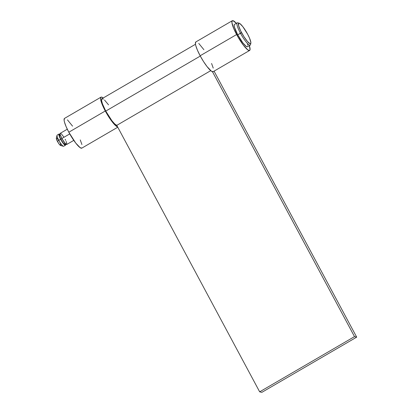 <?xml version="1.0" encoding="UTF-8"?>
<svg xmlns="http://www.w3.org/2000/svg" width="413" height="413" viewBox="0 0 413 413"><rect width="100%" height="100%" fill="white"/><g stroke="black" fill="none" stroke-linecap="round" stroke-linejoin="round"><path stroke-width="0.62" d="M247.501 46.705L246.225 46.401L242.906 42.937L237.707 34.795L240.443 33.2A12.901 2.473 59.8 0 0 250.495 44.671L250.841 43.251A11.827 2.266 -120.2 0 1 241.626 32.735L237.707 34.795A12.901 2.473 59.8 0 0 247.464 46.726L250.201 45.131A12.901 2.473 -120.2 0 1 240.443 33.2A12.901 2.473 -120.2 0 1 237.222 22.829L234.486 24.424A12.901 2.473 59.8 0 0 237.707 34.795L234.419 27.108L234.181 24.935L234.45 24.444M239.168 23.2L237.764 22.803A12.901 2.473 59.8 0 0 240.443 33.2L241.626 32.735A11.827 2.266 -120.2 0 1 239.168 23.2A11.827 2.266 -120.2 0 1 247.619 34.165A11.827 2.266 -120.2 0 1 250.841 43.251M66.772 144.452L65.094 143.321L61.873 138.494L69.745 133.91L61.873 138.494A6.453 1.239 59.8 0 0 66.756 144.462L73.777 140.374M60.215 134.581L59.529 134.984A5.374 1.032 59.8 0 0 60.871 139.305L61.965 138.665L60.871 139.305A5.374 1.032 59.8 0 0 64.934 144.276L63.556 143.326L61.382 140.219L59.709 136.77L59.513 134.989M60.582 145.484L59.229 144.209L57.495 141.494L58.775 140.301L57.495 141.494A4.3 0.826 59.8 0 0 60.566 145.479L63.38 146.279A6.453 1.239 -120.2 0 1 58.775 140.301L60.597 139.238L58.775 140.301A6.453 1.239 59.8 0 0 63.654 146.264L65.476 145.206A6.453 1.239 -120.2 0 1 60.597 139.238A6.453 1.239 -120.2 0 1 58.987 134.055A6.453 1.239 -120.2 0 1 60.117 134.638L59.229 134.034L58.827 134.757L61.212 140.337L64.376 144.648L65.491 145.195L65.507 143.863M65.528 143.93A6.453 1.239 -120.2 0 1 65.476 145.206M59.673 142.01L60.045 142.733M60.355 143.419L60.85 145.299M58.987 134.055L57.164 135.113A6.453 1.239 59.8 0 0 58.775 140.301A6.453 1.239 -120.2 0 1 57.015 135.345L56.323 138.19A4.3 0.826 59.8 0 0 57.495 141.494L56.313 138.505L56.411 138.04L56.834 138.143M57.154 138.407L58.378 139.893M64.965 143.156L64.949 144.266L65.621 143.874M59.73 134.963L60.499 135.495M65.146 139.274L65.698 140.358M66.168 141.385L66.906 144.204M67.288 129.223L60.262 133.311A6.453 1.239 59.8 0 0 61.873 138.494L60.231 134.653L60.246 133.322L60.887 133.471M61.361 133.864L63.87 137.106M247.532 44.036L247.779 45.311M247.619 34.165L242.854 26.7L239.814 23.526L238.642 23.247L238.616 25.689L240.609 30.748L243.959 36.716L247.532 41.584L250.123 43.711L250.603 43.654L250.861 42.379L249.498 38.037L247.619 34.165M195.798 41.971L195.421 43.824L195.757 45.523L197.409 50.138L200.14 55.77A17.201 3.299 59.8 0 0 213.154 71.676L249.633 50.443A17.201 3.299 -120.2 0 1 236.618 34.537L200.14 55.77L203.532 61.563L207.073 66.627L211.492 71.242L213.196 71.65M232.323 20.707L195.845 41.94A17.201 3.299 59.8 0 0 200.14 55.77L236.618 34.537A17.201 3.299 -120.2 0 1 232.323 20.707A17.201 3.299 -120.2 0 1 236.37 23.324L232.973 20.65L232.276 20.733L231.899 22.586L233.887 28.905L238.26 37.464L243.551 45.394L247.97 50.009L249.674 50.412L250.035 49.756L249.354 45.626A17.201 3.299 -120.2 0 1 249.633 50.443M213.237 68.099L211.585 63.478M203.893 49.694L198.772 43.417M117.628 126.941A17.201 3.299 -120.2 0 1 105.294 110.983L68.816 132.222A17.201 3.299 59.8 0 0 81.831 148.128L117.772 127.204M64.474 118.417L64.098 120.271L64.433 121.969L66.085 126.59L68.816 132.222L105.294 110.983A17.201 3.299 -120.2 0 1 100.999 97.153A17.201 3.299 -120.2 0 1 103.198 97.989L101.65 97.096L100.953 97.184L100.576 99.037L101.583 102.868L103.818 108.092L110.472 119.45L115.377 125.413L117.653 126.946M100.999 97.153L64.521 118.392A17.201 3.299 59.8 0 0 68.816 132.222L75.749 143.079L80.174 147.694L81.872 148.097M81.919 144.545L80.267 139.93M72.574 126.146L67.453 119.868M195.483 44.268L101.918 98.733A15.374 2.948 59.8 0 0 105.759 111.092L200.295 56.06L105.759 111.092L102.439 103.839L101.541 100.416L101.877 98.759L103.4 99.12M116.776 125.356L114.737 123.957L111.928 120.761L105.759 111.092A15.374 2.948 59.8 0 0 116.776 125.356L210.733 70.659L116.776 125.356L259.663 391.829L354.504 336.616L212.473 71.728L354.504 336.616L356.687 337.137L354.504 336.616L259.663 391.829L116.776 125.356M104.535 100.054L108.531 104.835M261.842 392.35L259.663 391.829L261.842 392.35L356.687 337.137L214.063 71.144L356.687 337.137L261.842 392.35M110.586 118.944L110.256 119.135"/></g></svg>
